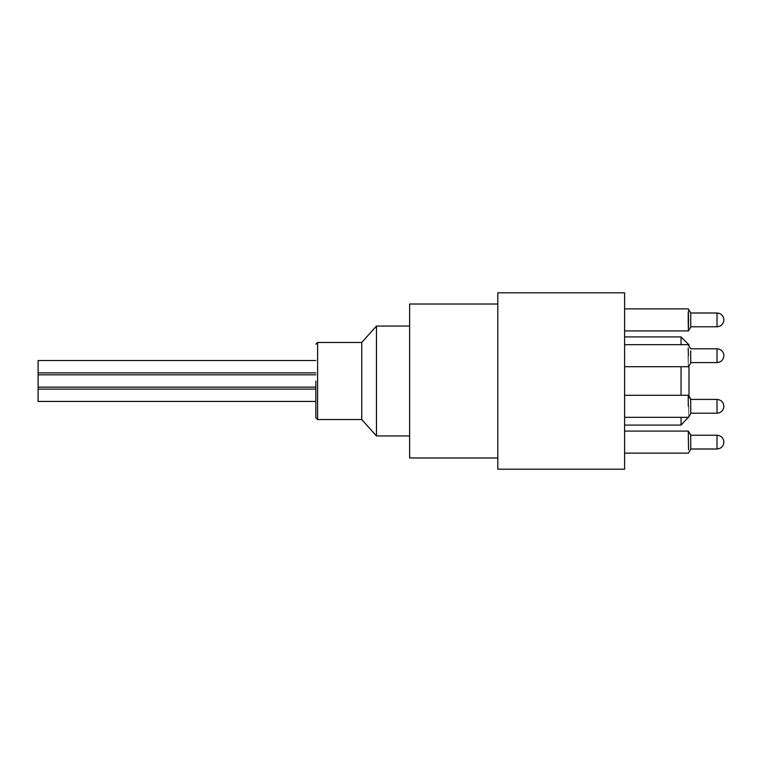 <?xml version="1.0" encoding="UTF-8"?>
<svg xmlns="http://www.w3.org/2000/svg" width="762" height="762" viewBox="0 0 762 762"><rect width="100%" height="100%" fill="white"/><g stroke="black" fill="none" stroke-linecap="round" stroke-linejoin="round"><path stroke-width="1.14" d="M38.1 360.521L315.839 360.521L38.1 360.521L38.1 401.431L315.839 401.431M688.391 431.244L690.743 434.94L690.743 449.266L688.429 453.123L624.611 453.123L688.286 453.123M717.023 448.999L690.743 448.999L717.023 448.999C721.185 448.58 723.481 446.284 723.9 442.122C723.481 437.921 721.185 435.626 717.023 435.207L717.023 448.999C721.185 448.58 723.481 446.284 723.9 442.122L723.9 442.103C723.481 437.921 721.185 435.626 717.023 435.207L690.743 435.207M624.611 417.328L688.515 417.328L690.743 413.633L690.677 399.412L688.2 395.288L688.286 406.308C688.543 420.519 688.591 420.519 688.429 406.308M690.743 413.204L717.023 413.204C721.185 412.785 723.481 410.489 723.9 406.327C723.481 410.489 721.185 412.785 717.023 413.204L717.023 399.412C721.185 399.84 723.481 402.126 723.9 406.289L723.9 406.308C723.481 402.126 721.185 399.84 717.023 399.412L690.677 399.412M624.611 366.712L688.524 366.712L690.743 363.017L690.677 350.891M723.9 355.692L723.9 355.692C723.481 359.874 721.185 362.16 717.023 362.588L717.023 348.796L690.715 348.796M717.023 313.001L717.023 326.793C721.185 326.374 723.481 324.079 723.9 319.916L723.9 319.897C723.481 315.716 721.185 313.42 717.023 313.001L690.743 313.001M624.611 308.877L688.296 308.877L690.743 312.953L690.743 327.06L688.429 330.918L624.611 330.918M681.047 395.288L681.047 366.712M681.047 344.672L681.047 336.909L688.981 344.843L688.981 345.967M688.981 416.566L681.047 425.091L681.047 417.328M688.981 365.95L688.981 396.583M690.743 435.159L688.286 431.092L688.524 449.818M688.2 347.977L688.419 355.692C688.591 369.903 688.543 369.903 688.296 355.692M688.2 319.897C688.219 305.676 688.324 305.676 688.515 319.897C688.496 334.08 688.391 334.118 688.2 320.011M497.805 381L497.805 469.182L624.611 469.182L624.611 292.818L497.805 292.818L497.805 381M376.466 435.94L361.74 419.538L361.74 342.462L376.466 326.06L376.466 435.94L409.623 435.94M497.805 304.019L409.623 304.019L409.623 457.981L497.805 457.981M361.74 342.462L317.602 342.462L317.602 419.538L315.839 417.776L315.839 381M38.1 389.087L315.839 389.087M38.1 372.866L315.839 372.866M38.1 387.144L315.839 387.144M38.1 374.799L315.839 374.799M717.023 362.588L690.743 362.588M717.023 348.796C721.185 349.215 723.481 351.511 723.9 355.673M717.023 326.793L690.743 326.793M690.743 398.983L688.981 396.05M690.677 348.796L688.2 344.672L624.611 344.672M688.2 395.288L624.611 395.288M688.305 431.082L624.611 431.082M624.611 425.091L681.047 425.091M624.611 336.909L681.047 336.909M376.466 326.06L409.623 326.06M317.602 342.462L315.839 344.224M361.74 419.538L317.602 419.538"/></g></svg>
